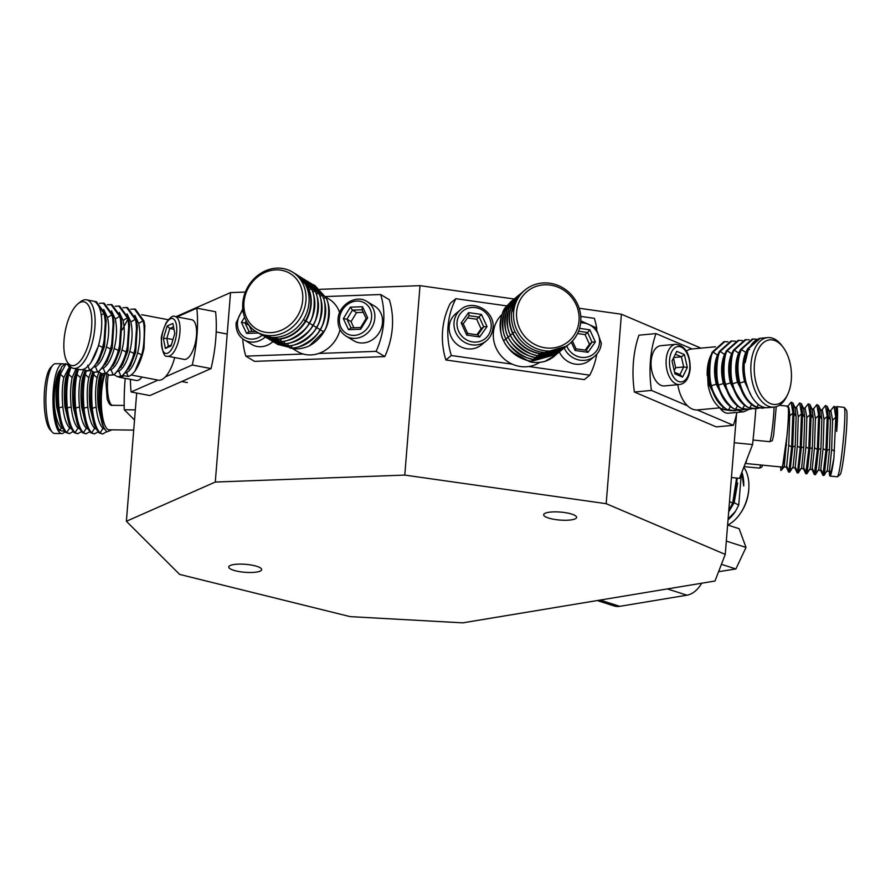 <?xml version="1.0" encoding="UTF-8"?>
<svg xmlns="http://www.w3.org/2000/svg" width="891" height="891" viewBox="0 0 891 891"><rect width="100%" height="100%" fill="white"/><g stroke="black" fill="none" stroke-linecap="round" stroke-linejoin="round"><path stroke-width="1.34" d="M725.252 554.414L714.983 581.021L462.73 622.854L350.152 616.628L179.637 574.417L126.377 521.268L215.288 482.042L404.781 475.092L606.181 503.682L725.252 554.414L736.545 413.992M548.444 518.005A16.528 3.998 4.6 0 1 543.655 514.742A16.528 3.998 4.6 0 1 554.002 511.88A16.528 3.998 4.6 0 1 571.833 514.129A16.528 3.998 4.6 0 1 576.611 517.393A16.528 3.998 4.6 0 1 566.264 520.255A16.528 3.998 4.6 0 1 548.444 518.005M233.52 570.24A16.528 3.998 4.6 0 1 228.742 566.977A16.528 3.998 4.6 0 1 239.089 564.114A16.528 3.998 4.6 0 1 256.909 566.364A16.528 3.998 4.6 0 1 261.687 569.627A16.528 3.998 4.6 0 1 251.34 572.49A16.528 3.998 4.6 0 1 233.52 570.24M175.928 316.695L230.535 292.604L245.359 292.059M319.869 289.33L420.017 285.655L514.074 298.997M579.15 308.241L621.417 314.233L700.961 348.125M606.181 503.682L621.417 314.233M404.781 475.092L420.017 285.655M215.288 482.042L230.535 292.604M126.377 521.268L136.691 393.042M701.651 583.237A24.48 16.528 107.8 0 1 686.916 595.199L619.757 606.337A24.48 16.528 107.8 0 1 614.177 605.969L597.271 600.545M727.613 525.011L739.129 528.708L746.012 547.419L735.888 568.959L718.58 571.688M726.321 541.104L746.012 547.419M721.432 564.326L735.888 568.959M730.186 493.102L731.422 477.699M729.996 495.485L731.344 478.667M743.807 467.24A34.894 23.556 107.8 0 1 748.908 486.742L748.885 487.767A32.444 21.907 107.8 0 1 748.752 490.262A32.444 21.907 107.8 0 1 740.9 512.626L740.321 513.472A34.894 23.556 107.8 0 1 727.802 525.077M728.793 510.354L732.68 503.17L736.59 478.044M748.908 486.742A34.894 23.556 107.8 0 1 748.763 489.415A34.894 23.556 107.8 0 1 740.321 513.472M728.671 511.88L733.438 503.415L737.325 478.111M728.114 518.896L735.331 511.568L738.739 505.119L741.345 473.633M728.671 511.935L734.162 502.724L737.648 482.978M741.913 472.152A34.894 23.556 107.8 0 1 743.718 485.974L741.713 472.664M735.331 511.568A34.894 23.556 107.8 0 1 728.036 519.798M731.433 477.531L739.53 478.333L752.572 444.531L734.24 442.738M755.846 408.78A77.74 5.391 95.6 0 1 755.379 414.76A77.74 5.391 95.6 0 1 752.572 444.531M746.825 459.422A30.606 2.127 95.6 0 1 745.355 463.476A30.606 2.127 95.6 0 1 745.277 463.443M786.352 467.073L788.557 471.963L788.969 471.005L786.653 466.216L786.385 467.096L784.236 466.895L787.399 431.144M784.514 466.015L782.164 469.29L786.998 435.855A30.606 2.127 -84.4 0 0 787.577 429.395A30.606 2.127 -84.4 0 0 787.778 406.129L779.302 405.294M745.355 463.476L781.819 467.04A30.606 2.127 -84.4 0 0 786.998 435.855M782.164 469.29L780.973 470.504A34.894 2.417 95.6 0 1 780.661 466.929M784.269 466.862L780.973 470.504M786.653 466.216L788.769 445.322L789.693 415.963C789.459 408.512 788.669 405.516 787.321 406.975M788.969 471.005L791.642 446.903L792.923 413.012L791.119 402.153L787.288 407.009M788.602 472.018L789.682 472.119L790.039 471.105L792.712 447.004L793.992 413.123L792.856 402.955L791.119 402.153M789.738 472.074L793.09 466.851L795.206 445.957L796.131 416.587L795.062 407.855L792.856 402.955M792.812 467.73L794.961 467.942L795.229 467.062L797.345 446.168L798.269 416.799L796.565 407.376L794.416 407.165M794.928 467.909L797.133 472.809L797.545 471.84L800.218 447.739L801.499 413.858L799.695 402.988L795.841 407.878M797.178 472.854L798.258 472.965L798.614 471.952L801.287 447.839L802.568 413.959L801.432 403.801L799.695 402.988M798.314 472.921L801.666 467.686L803.782 446.792L804.707 417.434L803.637 408.691L801.432 403.801M804.417 408.713L808.271 403.823L810.075 414.694L808.794 448.574L805.754 473.7L803.504 468.755L805.921 447.004L806.845 417.645L805.141 408.223L802.991 408.011M805.754 473.7L806.834 473.8L807.19 472.787L809.863 448.685L811.144 414.794L810.008 404.637L808.271 403.823M806.89 473.756L810.242 468.532L812.358 447.638L813.283 418.269L812.213 409.526L810.008 404.637M812.993 409.559L816.847 404.67L818.651 415.529L817.37 449.42L814.329 474.535L812.08 469.59L814.497 447.85L815.421 418.48L813.717 409.058L811.567 408.846M814.329 474.535L815.465 474.602L815.766 473.633L818.439 449.521L819.72 415.64L818.584 405.483L816.847 404.67M815.465 474.591L818.818 469.368L820.934 448.474L821.858 419.115L820.789 410.372L818.584 405.483M821.569 410.395L825.422 405.505L827.227 416.375L825.935 450.256L822.905 475.371L820.656 470.437L823.072 448.685L823.997 419.327L822.293 409.893L820.143 409.693M836.048 407.844A34.894 2.417 95.6 0 1 836.816 406.619L844.111 407.343A34.894 2.417 95.6 0 1 844.267 407.443L846.45 410.105A32.444 2.25 95.6 0 1 846.082 434.685A32.444 2.25 95.6 0 1 840.146 474.524L837.484 476.718A34.894 2.417 95.6 0 1 837.306 476.785L830.011 476.072A34.894 2.417 95.6 0 1 829.265 471.35M822.905 475.371L823.986 475.482L824.342 474.469L827.015 450.367L828.296 416.476L827.16 406.318L825.422 405.505M824.041 475.438L827.394 470.214L829.51 449.32L830.434 419.951L829.365 411.208L827.16 406.318M830.857 473.154L829.532 470.415L829.265 471.294L830.178 473.366L830.857 473.154L833.92 458.03L835.803 417.211L833.998 406.352L830.145 411.241M829.532 470.415L831.648 449.521L832.573 420.162L830.869 410.74L828.719 410.528M844.267 407.443A34.894 2.417 95.6 0 1 843.866 433.872A34.894 2.417 95.6 0 1 837.484 476.718M835.736 407.154L836.939 409.838L837.384 418.146L836.716 431.378L836.872 417.322L835.736 407.154L833.998 406.352M836.816 406.619A34.894 2.417 95.6 0 1 836.716 431.378M833.92 458.03A34.894 2.417 95.6 0 1 830.011 476.072M748.785 409.448L743.606 411.809L728.571 413.212A20.203 11.494 -95.3 0 1 719.772 407.844M676.759 351.344L672.037 360.955L674.955 373.841L682.584 377.093L687.317 367.471L684.399 354.596L676.759 351.344L672.048 361M684.399 354.596L681.403 356.812L675.367 354.239M687.317 367.471L683.698 366.969L681.403 356.812L673.763 357.525M682.584 377.093L679.967 374.565L683.698 366.969L675.679 367.716L673.496 358.059M674.598 372.282L679.967 374.565M674.231 370.667L675.679 367.716M651.143 360.911A20.203 11.494 -95.3 0 1 660.754 345.697L675.79 344.294A20.203 11.494 -95.3 0 0 666.178 359.507A20.203 11.494 -95.3 0 0 679.543 384.511L664.508 385.914A20.203 11.494 -95.3 0 1 651.143 360.911M677.784 384.678A30.606 17.408 84.7 0 0 687.507 405.795L651.444 390.425L634.403 392.018A77.74 44.227 84.7 0 1 633.412 362.203A77.74 44.227 84.7 0 1 638.97 335.183L656.01 333.59L692.073 348.96A30.606 17.408 84.7 0 0 691.817 348.982A30.606 17.408 84.7 0 0 686.426 351.099M656.01 333.59A77.74 44.227 84.7 0 0 650.452 360.61A77.74 44.227 84.7 0 0 651.444 390.425M687.507 405.795A30.606 17.408 84.7 0 0 697.252 409.949L733.315 425.308L716.275 426.9L634.403 392.018M697.252 409.949A30.606 17.408 84.7 0 0 697.508 409.927L719.805 407.844M733.315 425.308A77.74 44.227 84.7 0 0 736.879 412.433M717.222 400.694L709.203 384.867L707.443 370.979L711.029 355.698M723.247 407.254L722.1 409.348C715.161 405.115 710.483 397.074 708.089 385.224L707.443 370.979M707.22 375.69A30.606 17.408 -95.3 0 1 707.331 369.23A30.606 17.408 -95.3 0 1 711.174 354.785M722.1 409.348L731.01 410.673M737.926 410.072L733.984 410.829L727.702 409.86C719.861 406.251 714.192 398.221 710.695 385.781C707.699 373.073 708.211 361.857 712.232 352.145L723.96 341.676L727.992 341.788M734.875 410.74L728.582 409.782C723.826 410.094 712.254 393.688 711.575 385.692C708.523 378.931 709.57 356.01 713.112 352.056L724.851 341.598M724.294 400.026L716.275 384.21C713.624 373.206 714.014 363.506 717.444 355.097L719.026 352.112M744.999 409.415L741.056 410.161L734.774 409.203C726.933 405.594 721.264 397.564 717.767 385.112C714.771 372.405 715.284 361.2 719.304 351.477L731.032 341.019L735.52 341.231M741.947 410.083L735.654 409.114C730.898 409.437 719.327 393.02 718.647 385.035C715.596 378.274 716.642 355.353 720.184 351.399L731.923 340.93M731.366 399.368L723.347 383.542C720.696 372.549 721.086 362.849 724.517 354.44L726.098 351.455M752.082 408.746L748.128 409.504L741.847 408.546C734.006 404.937 728.337 396.907 724.84 384.455C721.844 371.747 722.356 360.532 726.377 350.82L738.104 340.362L742.593 340.574M749.019 409.426L742.726 408.457C737.971 408.78 726.399 392.363 725.72 384.377C722.668 377.606 723.715 354.696 727.256 350.742L738.995 340.273M738.439 398.711L730.42 382.885C727.769 371.892 728.159 362.18 731.589 353.772L733.17 350.798M759.154 408.089L755.2 408.846L748.919 407.878C741.078 404.269 735.409 396.239 731.912 383.798C728.916 371.09 729.428 359.875 733.449 350.163L745.177 339.694L749.208 339.805M756.091 408.757L749.799 407.8C745.043 408.111 733.471 391.706 732.792 383.709C729.74 376.949 730.787 354.028 734.329 350.074L746.068 339.616M745.511 398.043L737.492 382.228C734.841 371.224 735.231 361.523 738.661 353.114L740.243 350.141M754.399 364.296A32.444 18.455 84.7 0 0 765.77 400.549A32.444 18.455 84.7 0 0 787.744 394.29A32.444 18.455 84.7 0 0 791.297 380.023A32.444 18.455 84.7 0 0 783.389 347.646A32.444 18.455 84.7 0 0 754.399 364.296M765.659 407.61L762.273 408.189L755.991 407.22C748.15 403.612 742.481 395.582 738.984 383.13C735.988 370.433 736.501 359.218 740.521 349.506L752.249 339.037L756.281 339.148M763.164 408.1L756.871 407.142C749.03 403.534 743.361 395.504 739.864 383.052C736.868 370.344 737.38 359.129 741.401 349.417L753.14 338.959M751.347 395.916L744.564 381.571C741.913 370.567 742.303 360.866 745.734 352.457L747.315 349.472M783.389 347.646L782.175 345.986A34.894 19.847 84.7 0 0 767.608 337.6A34.894 19.847 84.7 0 0 751.002 363.884A34.894 19.847 84.7 0 0 774.09 407.087L768.075 407.644A34.894 19.847 84.7 0 1 748.34 389.389L746.057 382.473C743.061 369.765 743.573 358.561 747.594 348.838L759.321 338.38L760.881 338.257M774.09 407.087A34.894 19.847 84.7 0 0 786.864 396.15L787.744 394.29M767.608 337.6L761.593 338.168A34.894 19.847 84.7 0 0 745.154 362.67L748.473 348.76L760.212 338.29M571.298 342.177L575.085 350.486L588.004 352.313L595.366 341.988L589.82 329.815L587.626 332.521L578.549 331.229M589.82 329.815L579.529 328.356M595.366 341.988L592.014 342.122L587.626 332.521L585.064 334.615L577.524 333.546M588.004 352.313L586.2 350.274L592.014 342.122L589.452 344.227L585.064 334.615M575.085 350.486L575.998 348.838L586.2 350.274M572.423 341.008L575.998 348.838M585.231 350.141L589.452 344.227M601.247 343.436A20.203 19.012 -129.3 0 1 594.609 356.3L589.809 360.242A20.203 19.012 -129.3 0 1 559.414 352.056M461.182 322.943L466.739 335.105L479.659 336.943L487.021 326.607L481.463 314.445L468.543 312.607L461.182 322.943L463.264 323.856L467.652 333.457L477.843 334.905L483.657 326.752L479.28 317.14L469.078 315.692L463.264 323.856M468.543 312.607L469.078 315.692M481.463 314.445L476.718 319.245L467.485 317.931M487.021 326.607L483.657 326.752L481.095 328.846L476.718 319.245M479.659 336.943L477.843 334.905M466.739 335.105L467.652 333.457M476.874 334.771L481.095 328.846M449.231 326.474A20.203 19.012 -129.3 0 1 455.858 313.61L460.658 309.678A20.203 19.012 -129.3 0 0 454.031 322.542A20.203 19.012 -129.3 0 0 464.679 342.356A20.203 19.012 -129.3 0 0 486.263 340.93L481.463 344.862A20.203 19.012 -129.3 0 1 459.867 346.287A20.203 19.012 -129.3 0 1 449.231 326.474M501.956 314.556A30.606 28.802 50.7 0 0 493.391 332.744A30.606 28.802 50.7 0 0 512.303 364.174L451.314 355.509L445.868 359.975A77.74 73.151 50.7 0 1 442.604 330.773A77.74 73.151 50.7 0 1 450.434 303.14L455.88 298.685L506.756 305.903M455.88 298.685A77.74 73.151 50.7 0 0 448.05 326.306A77.74 73.151 50.7 0 0 451.314 355.509M512.303 364.174A30.606 28.802 50.7 0 0 528.786 366.513L589.786 375.167L584.34 379.622L445.868 359.975M580.754 316.405L594.353 318.332A77.74 73.151 50.7 0 1 596.814 328.768M528.786 366.513A30.606 28.802 50.7 0 0 539.901 362.303M589.786 375.167A77.74 73.151 50.7 0 0 596.781 354.206M529.956 361.067L529.811 361.757L512.525 352.145M529.811 361.757C534.188 362.86 539.155 362.76 544.746 361.456A34.894 32.833 50.7 0 0 554.547 356.044A34.894 32.833 50.7 0 0 554.614 355.988M555.65 355.108L544.746 361.456M556.786 354.217L531.537 361.312C518.796 359.162 509.429 352.268 503.46 340.618C498.303 328.634 499.083 317.486 505.798 307.183L511.445 301.158M557.911 353.259L531.827 361.078C524.164 362.247 505.03 348.147 503.738 340.384C498.526 334.27 500.129 311.482 506.077 306.95L512.603 300.234M559.047 352.357L533.798 359.463C521.057 357.313 511.69 350.408 505.709 338.769C500.564 326.785 501.343 315.637 508.048 305.335L514.864 298.385M560.172 351.399L534.088 359.229C526.425 360.387 507.291 346.298 505.999 338.535C500.787 332.421 502.39 309.634 508.338 305.101L513.851 299.176M561.308 350.508L536.059 357.603C523.318 355.453 513.951 348.559 507.97 336.921C502.814 324.925 503.593 313.788 510.309 303.486L517.125 296.536M562.433 349.55L536.349 357.38C528.686 358.538 509.552 344.438 508.26 336.687C503.047 330.572 504.651 307.785 510.599 303.252L516.112 297.327M563.569 348.659L538.32 355.754C525.579 353.604 516.212 346.71 510.231 335.072C505.074 323.077 505.854 311.928 512.57 301.626L518.217 295.6M564.694 347.702L538.61 355.52C530.947 356.69 511.813 342.59 510.521 334.838C505.308 328.712 506.901 305.936 512.86 301.403L519.375 294.687M516.602 312.028A32.444 30.528 50.7 0 0 545.292 347.835A32.444 30.528 50.7 0 0 579.027 320.883A32.444 30.528 50.7 0 0 550.337 285.075A32.444 30.528 50.7 0 0 516.602 312.028M565.841 346.799L540.581 353.905C527.84 351.756 518.473 344.862 512.492 333.212C507.335 321.228 508.115 310.079 514.831 299.777L520.478 293.752M566.665 346.098L540.859 353.671C528.118 351.522 518.751 344.628 512.782 332.989C507.625 320.994 508.405 309.845 515.121 299.543L521.636 292.838M569.282 343.971A34.894 32.833 50.7 0 0 580.743 321.74A34.894 32.833 50.7 0 0 562.355 287.526A34.894 32.833 50.7 0 0 525.066 289.987A34.894 32.833 50.7 0 0 513.606 312.218A34.894 32.833 50.7 0 0 531.994 346.432A34.894 32.833 50.7 0 0 569.282 343.971L567.367 345.541A34.894 32.833 50.7 0 1 518.618 337.767L514.753 331.363C509.596 319.379 510.376 308.23 517.092 297.928L522.75 291.892M525.066 289.987L523.14 291.569A34.894 32.833 50.7 0 0 511.88 312.006L517.37 297.694L523.017 291.669M343.358 318.655L348.537 329.681L360.688 329.236L367.671 317.764L362.503 306.738L350.341 307.183L343.358 318.655L346.944 319.178L351.032 327.888L360.621 327.532L366.134 318.477L362.058 309.767L352.457 310.124L346.944 319.178L351.043 321.651L353.916 327.777M350.341 307.183L352.457 310.124L356.545 312.596L351.043 321.651M362.503 306.738L362.058 309.767M367.671 317.764L366.134 318.477M360.688 329.236L360.621 327.532M348.537 329.681L351.032 327.888M363.261 312.34L356.545 312.596M374.643 306.159A20.203 17.631 121.1 0 1 382.495 322.787A20.203 17.631 121.1 0 1 353.783 340.752L346.109 336.13A20.203 17.631 121.1 0 0 374.821 318.154A20.203 17.631 121.1 0 0 366.969 301.526L374.643 306.159M244.591 317.185L241.416 322.397L245.003 322.921L249.09 331.619L255.728 331.374M246.228 320.905L245.003 322.921L249.09 325.382L251.975 331.519M241.416 322.397L246.595 333.423L249.09 331.619M246.595 333.423L258.379 332.989M272.846 341.71A20.203 17.631 121.1 0 1 251.841 344.494L244.167 339.861A20.203 17.631 121.1 0 0 265.184 337.065M292.482 348.537L297.438 351.533A30.606 26.708 -58.9 0 0 303.196 354.028L245.816 356.133L254.514 361.367L384.801 356.589A77.74 67.85 -58.9 0 0 392.307 327.988A77.74 67.85 -58.9 0 0 389.367 299.766L380.669 294.52L325.415 296.547M242.753 338.903A77.74 67.85 -58.9 0 0 245.816 356.133M339.616 312.652A30.606 26.708 -58.9 0 0 329.046 299.109L325.705 297.104M380.669 294.52A77.74 67.85 -58.9 0 1 383.609 322.742A77.74 67.85 -58.9 0 1 376.102 351.355L318.711 353.46A30.606 26.708 -58.9 0 0 340.061 329.659M376.102 351.355L384.801 356.589M303.196 354.028A30.606 26.708 -58.9 0 0 318.711 353.46M295.121 347.791L295.266 348.771L290.032 348.08M309.322 345.875A34.894 30.45 -58.9 0 0 326.964 325.738C330.383 315.715 330.093 306.437 326.106 297.895L315.113 285.71L325.66 297.627C330.572 302.873 329.124 326.106 323.544 331.73L309.322 345.875C304.065 348.136 299.376 349.094 295.266 348.771M313.042 284.541L314.657 285.432M311.271 283.394L322.497 295.723C327.376 306.883 326.674 318.254 320.381 329.826C313.398 340.975 304.02 347.056 292.281 348.069L277.056 344.249M309.433 282.358L322.052 295.456C326.964 300.69 325.516 323.934 319.936 329.559C317.686 337.221 298.541 349.651 291.825 347.791L275.286 343.102M307.662 281.222L318.889 293.551C323.767 304.711 323.065 316.082 316.773 327.654C309.778 338.803 300.412 344.873 288.673 345.886L273.448 342.066M305.825 280.186L318.432 293.273C323.355 298.518 321.907 321.751 316.327 327.376C314.077 335.049 294.932 347.468 288.216 345.619L271.666 340.919M304.054 279.05L315.28 291.368C320.159 302.539 319.457 313.899 313.164 325.471C306.17 336.62 296.803 342.701 285.064 343.714L269.839 339.894M302.216 278.003L314.824 291.101C319.746 296.335 318.299 319.579 312.719 325.204C310.469 332.878 291.324 345.296 284.608 343.447L268.057 338.747M300.445 276.867L311.672 289.196C316.55 300.356 315.848 311.727 309.556 323.299C302.561 334.448 293.195 340.529 281.456 341.543L266.231 337.722M298.608 275.831L311.215 288.918C316.127 294.164 314.69 317.396 309.099 323.032C306.86 330.695 287.704 343.124 280.999 341.264L264.449 336.575M243.967 302.339A32.444 28.312 -58.9 0 0 270.808 332.644A32.444 28.312 -58.9 0 0 302.695 300.189A32.444 28.312 -58.9 0 0 275.865 269.884A32.444 28.312 -58.9 0 0 243.967 302.339M296.837 274.695L308.063 287.013C312.941 298.184 312.24 309.556 305.947 321.128C298.953 332.265 289.586 338.346 277.836 339.36L262.611 335.539M305.936 300.724A34.894 30.45 -58.9 0 0 292.371 272A34.894 30.45 -58.9 0 0 242.775 303.04A34.894 30.45 -58.9 0 0 256.341 331.764A34.894 30.45 -58.9 0 0 305.936 300.724M296.012 274.205L307.607 286.746C312.485 297.906 311.783 309.277 305.49 320.849C298.507 331.998 289.13 338.079 277.391 339.092L260.952 334.47M256.341 331.764L259.415 333.613A34.894 30.45 -58.9 0 0 309.01 302.572A34.894 30.45 -58.9 0 0 295.444 273.849L292.371 272M163.409 338.469L165.358 348.459L171.061 345.942L174.814 333.446L172.865 323.455L167.163 325.972L163.409 338.469L166.817 338.368L168.354 346.254L171.373 344.917M167.163 325.972L169.78 328.489L166.817 338.368L172.988 339.538M173.533 326.841L169.78 328.489L174.012 329.291M165.358 348.459L168.354 346.254M191.665 319.691A20.203 8.008 100.8 0 1 196.466 335.74A20.203 8.008 100.8 0 1 184.103 359.374L167.541 356.222A20.203 8.008 100.8 0 0 179.904 332.588A20.203 8.008 100.8 0 0 175.104 316.539L191.665 319.691M142.014 377.06A20.203 8.008 100.8 0 1 136.267 380.479L119.706 377.327A20.203 8.008 100.8 0 0 123.637 375.891M196.822 308.175A77.74 30.795 -79.2 0 1 196.989 335.517A77.74 30.795 -79.2 0 1 192.244 365.009L165.325 376.893A30.606 12.129 -79.2 0 1 158.242 380.145A30.606 12.129 -79.2 0 1 158.041 380.101L131.111 391.984L149.888 395.559L211.022 368.584A77.74 30.795 -79.2 0 0 215.756 339.092A77.74 30.795 -79.2 0 0 215.589 311.75L196.822 308.175L177.042 316.906M130.409 379.366A77.74 30.795 -79.2 0 0 131.111 391.984M165.325 376.893A30.606 12.129 -79.2 0 0 174.692 357.581M192.244 365.009L211.022 368.584M134.886 315.369L138.662 323.411C140.578 332.232 140.221 342.055 137.604 352.881C134.719 363.439 131.055 370.032 126.611 372.638L125.898 372.95M126.611 372.638L128.215 376.481L123.158 375.545M130.777 309.199L135.321 309.11L143.963 321.038L144.832 325.761L144.019 348.336A34.894 13.822 -79.2 0 1 134.909 371.224C132.347 374.343 130.119 376.102 128.215 376.481M134.352 308.932L142.994 320.86C145.233 325.182 144.264 348.348 141.58 354.852L134.909 371.224M144.643 324.536L144.019 348.336M127.747 319.423L122.334 329.804M122.98 307.718L127.536 307.629L136.178 319.557L137.348 326.318L135.655 352.513L130.398 366.023L121.867 376.325L117.412 376.737L114.26 374.755M126.555 307.451L135.209 319.368C137.448 323.7 136.468 346.855 133.784 353.359C132.581 361.312 123.782 376.826 120.898 376.147L117.412 376.737M127.09 313.888L130.866 321.929C132.781 330.75 132.436 340.574 129.819 351.399C126.923 361.958 123.259 368.551 118.826 371.157L118.113 371.469M136.846 323.054L134.764 353.549L128.727 368.874M115.195 306.237L119.739 306.148L128.382 318.076L129.563 324.825L127.87 351.032L122.602 364.542L114.081 374.844L109.615 375.256L106.474 373.273M118.77 305.958L127.413 317.887C129.652 322.219 128.683 345.374 125.999 351.878C124.785 359.83 115.997 375.345 113.101 374.666L109.615 375.256M119.305 312.407L123.081 320.448C124.996 329.269 124.64 339.092 122.022 349.918C119.138 360.476 115.474 367.07 111.03 369.676L110.317 369.988M129.061 321.573L126.968 352.068L120.942 367.393M107.399 304.744L111.954 304.666L120.597 316.595L121.766 323.344L120.073 349.55L114.816 363.06L106.285 373.362L101.83 373.775L98.678 371.792M110.974 304.477L119.628 316.405C121.867 320.738 120.886 343.893 118.202 350.397C116.999 358.338 108.201 373.864 105.316 373.184L101.83 373.775M111.509 310.926L115.284 318.967C117.2 327.788 116.855 337.611 114.237 348.437C111.342 358.995 107.677 365.577 103.245 368.195L102.532 368.495M121.265 320.092L119.182 350.586L113.146 365.911M99.614 303.263L104.158 303.185L112.801 315.113L113.981 321.863L112.288 348.058L107.02 361.579L98.5 371.881L94.034 372.282L90.893 370.3M103.189 302.996L111.832 314.924C114.07 319.256 113.101 342.411 110.417 348.916C109.203 356.857 100.416 372.382 97.52 371.692L94.034 372.293M103.724 309.444L107.499 317.486C109.415 326.306 109.058 336.13 106.441 346.955C103.556 357.514 99.892 364.096 95.448 366.713L94.736 367.014M113.48 318.61L111.386 349.105L105.361 364.43M64.063 339.772A32.444 12.853 -79.2 0 0 66.914 361.401A32.444 12.853 -79.2 0 0 81.27 359.697A32.444 12.853 -79.2 0 0 91.617 327.61A32.444 12.853 -79.2 0 0 77.862 303.898A32.444 12.853 -79.2 0 0 64.063 339.772M94.223 301.403L96.373 301.704L105.015 313.632L106.185 320.381L104.492 346.577L99.235 360.098L90.704 370.4L87.218 370.99L83.531 369.286M66.914 361.401L68.306 363.918A34.894 13.822 -79.2 0 0 73.53 368.384A34.894 13.822 -79.2 0 0 94.869 327.576A34.894 13.822 -79.2 0 0 86.572 299.833A34.894 13.822 -79.2 0 0 80.079 302.071L77.862 303.898M105.684 317.118L103.601 347.613L97.564 362.938M95.393 301.514L104.047 313.443C106.185 323.611 105.717 334.949 102.621 347.434C99.224 359.619 94.925 367.215 89.735 370.21L86.238 370.801M73.53 368.384L80.145 369.642A34.894 13.822 -79.2 0 0 101.496 328.835A34.894 13.822 -79.2 0 0 93.199 301.091L86.572 299.833M99.814 340.106L98.656 345.463L91.082 362.325M125.197 378.374A77.74 20.66 -89.3 0 0 125.074 379.878A77.74 20.66 -89.3 0 0 124.25 409.76L134.519 420.006M124.25 409.76L135.332 409.882M100.471 373.284L99.191 377.895C97.509 386.282 97.186 396.038 98.222 407.131L102.354 424.45L104.18 428.281L106.82 431.912L111.932 429.841M105.183 373.808A30.606 8.13 90.7 0 0 101.663 391.439A30.606 8.13 90.7 0 0 109.092 429.807L133.706 430.097M102.175 373.841L101.986 374.654L103.49 376.102L104.214 374.008M103.49 376.102C101.474 382.629 100.371 391.116 100.171 401.574A34.894 9.278 -89.3 0 0 103.111 425.631L104.18 428.281M101.184 373.596L100.939 374.643C99.257 378.541 98.344 401.551 99.614 408.401L103.111 425.631M101.986 374.654C100.371 381.994 99.77 390.971 100.171 401.574M98.89 372.026L97.108 377.873C95.426 386.26 95.103 396.005 96.139 407.109C97.386 418.002 99.681 425.085 103.011 428.382L104.704 429.295M94.212 372.315L93.655 374.554C91.639 384.244 91.205 395.493 92.33 408.312C93.7 420.886 96.273 429.072 100.048 432.87L102.688 434.017L106.564 431.712M93.232 372.059L92.619 374.543C90.938 378.452 90.013 401.451 91.283 408.301L96.005 428.493L99.001 432.859L102.688 434.017M92.709 371.814L90.86 377.806C89.178 386.193 88.855 395.938 89.902 407.042L94.034 424.361L96.005 428.493M91.216 370.667L88.777 377.773C87.095 386.171 86.772 395.916 87.819 407.02C89.067 417.901 91.361 424.996 94.68 428.293L96.351 429.195M86.293 370.812L85.324 374.465C83.32 384.144 82.874 395.404 83.999 408.223C85.369 420.786 87.942 428.972 91.717 432.781L94.357 433.928L98.043 431.857M85.336 370.533L84.289 374.443C82.607 378.352 81.694 401.351 82.963 408.212L87.674 428.404L90.682 432.77L94.357 433.928M85.046 370.4L82.54 377.706C80.858 386.093 80.535 395.838 81.571 406.942L85.703 424.261L87.674 428.404M83.721 369.464L80.457 377.684C78.776 386.07 78.453 395.816 79.488 406.92C80.736 417.812 83.03 424.896 86.36 428.192L88.02 429.106M78.441 369.32L77.005 374.365C74.989 384.054 74.543 395.303 75.679 408.123C77.049 420.697 79.622 428.883 83.398 432.681L86.026 433.828L89.713 431.756M77.461 369.13L75.958 374.354C74.276 378.263 73.363 401.262 74.632 408.111L79.344 428.304L82.351 432.67L86.026 433.828M77.317 369.108L74.209 377.606C72.527 386.003 72.204 395.749 73.24 406.853L77.372 424.172L79.355 428.304M76.025 368.863L72.126 377.584C70.445 385.981 70.122 395.727 71.169 406.831C72.416 417.712 74.699 424.807 78.029 428.092L79.7 429.005M70.957 367.192L68.674 374.265C66.669 383.954 66.224 395.214 67.348 408.033C68.718 420.597 71.291 428.783 75.067 432.592L77.706 433.739L81.393 431.667M70.244 366.557L67.638 374.253C65.956 378.163 65.043 401.162 66.313 408.011L71.024 428.215L74.031 432.58L77.706 433.739M70.021 366.981L65.878 377.517C64.197 385.903 63.885 395.649 64.92 406.753L69.052 424.071L71.024 428.215M69.242 368.529L68.562 368.518L63.796 377.494C62.125 385.881 61.802 395.626 62.838 406.73C64.085 417.623 66.38 424.706 69.71 428.003L71.369 428.905M64.898 431.667A34.894 9.278 -89.3 0 1 61.847 433.549L54.763 433.471A34.894 9.278 -89.3 0 1 52.224 432.09L50.063 429.707A32.444 8.62 -89.3 0 1 44.55 390.325A32.444 8.62 -89.3 0 1 50.787 367.348L52.992 365.02A34.894 9.278 -89.3 0 1 55.565 363.695L62.648 363.773A34.894 9.278 -89.3 0 1 63.896 364.118M69.643 367.738L68.006 364.954L66.012 363.818L60.354 374.175C58.338 383.865 57.893 395.114 59.029 407.933C60.399 420.507 62.971 428.694 66.736 432.491L69.375 433.639L73.062 431.567M52.224 432.09A34.894 9.278 -89.3 0 1 46.287 389.723A34.894 9.278 -89.3 0 1 52.992 365.02M66.012 363.818L64.976 363.806L61.691 366.88L59.307 374.164C57.302 383.843 56.857 395.103 57.982 407.922L62.693 428.114L65.7 432.48L69.375 433.639M61.847 433.549A34.894 9.278 -89.3 0 1 53.371 389.812A34.894 9.278 -89.3 0 1 62.648 363.773M61.691 366.892L57.559 377.416C55.877 385.814 55.554 395.559 56.59 406.664L60.722 423.971L62.693 428.114M64.62 431.322L59.686 430.476C56.701 426.11 54.93 418.18 54.362 406.686L54.295 404.247L54.507 406.63C55.765 417.523 58.049 424.617 61.379 427.903L63.049 428.816M54.295 404.247C53.972 393.911 54.797 384.968 56.768 377.405C57.703 373.518 59.118 370.723 61 369.03M600.189 600.055L619.757 606.337M667.348 588.918L686.916 595.199M732.68 503.17L729.506 501.522M738.739 505.119L734.162 502.724M762.663 465.169L761.794 467.118L759.5 468.12A20.203 1.403 -84.4 0 0 760.569 464.968M776.239 406.675L773.655 434.975C771.673 443.161 773.087 439.798 769.701 441.68A20.203 1.403 -84.4 0 0 773.499 416.832A20.203 1.403 -84.4 0 0 774.056 407.087M786.63 445.11L786.04 445.366M791.642 446.903L788.769 445.322M792.923 413.012L789.693 415.963M795.206 445.957L792.712 447.004M793.09 466.851L790.039 471.105M796.131 416.587L793.992 413.123M797.545 471.84L795.229 467.062M800.218 447.739L797.345 446.168M801.499 413.858L798.269 416.799M803.782 446.792L801.287 447.839M801.666 467.686L798.614 471.952M804.707 417.434L802.568 413.959M806.121 472.687L803.805 467.898M808.794 448.574L805.921 447.004M810.075 414.694L806.845 417.645M812.358 447.638L809.863 448.685M810.242 468.532L807.19 472.787M813.283 418.269L811.144 414.794M814.697 473.522L812.38 468.744M817.37 449.42L814.497 447.85M818.651 415.529L815.421 418.48M820.934 448.474L818.439 449.521M818.818 469.368L815.766 473.633M821.858 419.115L819.72 415.64M823.273 474.368L820.956 469.579M825.935 450.256L823.072 448.685M827.227 416.375L823.997 419.327M830.434 419.951L828.296 416.476M835.803 417.211L832.573 420.162M829.51 449.32L827.015 450.367M834.511 451.102L831.648 449.521M837.384 418.146L836.872 417.322M827.394 470.214L824.342 474.469M743.606 411.809A20.203 11.494 -95.3 0 1 738.216 410.116M689.768 368.518A17.753 10.102 -95.3 0 1 678.296 381.381A17.753 10.102 -95.3 0 1 669.575 359.908A17.753 10.102 -95.3 0 1 681.058 347.045A17.753 10.102 -95.3 0 1 689.768 368.518M709.203 384.867L708.089 385.224M716.275 384.21L711.575 385.692M730.319 406.597L728.582 409.782M717.444 355.097L713.112 352.056M723.347 383.542L718.647 385.035M737.392 405.94L735.654 409.114M724.517 354.44L720.184 351.399M730.42 382.885L725.72 384.377M744.464 405.282L742.726 408.457M731.589 353.772L727.256 350.742M737.492 382.228L732.792 383.709M751.536 404.614L749.799 407.8M738.661 353.114L734.329 350.074M745.734 352.457L741.401 349.417M744.564 381.571L739.864 383.052M749.509 349.484L748.473 348.76M758.364 404.403L756.871 407.142M580.631 322.832A17.753 16.706 -129.3 0 1 599.532 342.578A17.753 16.706 -129.3 0 1 585.231 357.391A17.753 16.706 -129.3 0 1 566.721 346.053M580.798 320.894L595.856 327.643L601.325 343.291C600.824 348.615 598.585 352.959 594.609 356.3A20.203 19.012 -129.3 0 1 564.226 348.114M491.175 327.197A17.753 16.706 -129.3 0 1 472.72 341.944A17.753 16.706 -129.3 0 1 457.027 322.353A17.753 16.706 -129.3 0 1 475.482 307.607A17.753 16.706 -129.3 0 1 491.175 327.197M492.89 328.055A20.203 19.012 -129.3 0 1 486.263 340.93C490.228 337.578 492.467 333.245 492.979 327.921C495.262 311.137 472.698 298.518 460.658 309.678M505.977 339.315L503.738 340.384M532.217 359.207L531.827 361.078M506.767 307.306L506.077 306.95M508.238 337.466L505.999 338.535M534.477 357.358L534.088 359.229M509.028 305.457L508.338 305.101M510.498 335.617L508.26 336.687M536.738 355.509L536.349 357.38M511.289 303.597L510.599 303.252M512.759 333.769L510.521 334.838M538.999 353.66L538.61 355.52M513.55 301.748L512.86 301.403M515.811 299.899L515.121 299.543M515.02 331.909L512.782 332.989M541.193 352.079L540.859 353.671M371.58 317.619A17.753 15.492 121.1 0 1 354.139 335.384A17.753 15.492 121.1 0 1 339.449 318.8A17.753 15.492 121.1 0 1 356.901 301.047A17.753 15.492 121.1 0 1 371.58 317.619M262.177 335.272A17.753 15.492 121.1 0 1 245.192 337.589A17.753 15.492 121.1 0 1 237.507 322.542A17.753 15.492 121.1 0 1 242.965 310.469M320.392 329.815L323.544 331.73M323.611 298.329L325.66 297.627M291.513 345.619L291.825 347.791M316.784 327.643L319.936 329.559M320.003 296.157L322.052 295.456M287.904 343.436L288.216 345.619M313.175 325.46L316.327 327.376M316.394 293.974L318.432 293.273M284.285 341.264L284.608 343.447M309.567 323.288L312.719 325.204M312.786 291.803L314.824 291.101M280.676 339.092L280.999 341.264M305.958 321.105L309.099 323.032M309.177 289.631L311.215 288.918M306.671 287.069L307.607 286.746M277.123 337.288L277.391 339.092M303.43 319.591L305.49 320.849M176.652 332.633A17.753 7.028 100.8 0 1 167.731 353.126A17.753 7.028 100.8 0 1 161.572 339.282A17.753 7.028 100.8 0 1 170.493 318.789A17.753 7.028 100.8 0 1 176.652 332.633M137.604 352.881L141.58 354.852M138.662 323.411L142.994 320.86M118.826 371.157L120.898 376.147M129.819 351.399L133.784 353.359M130.866 321.929L135.209 319.368M134.764 353.549L135.655 352.513M111.03 369.676L113.101 374.666M122.022 349.918L125.999 351.878M123.081 320.448L127.413 317.887M126.968 352.068L127.87 351.032M103.245 368.195L105.316 373.184M114.237 348.437L118.202 350.397M115.284 318.967L119.628 316.405M119.182 350.586L120.073 349.55M95.448 366.713L97.52 371.692M106.441 346.955L110.417 348.916M107.499 317.486L111.832 314.924M111.386 349.105L112.288 348.058M103.601 347.613L104.492 346.577M101.24 315.091L104.047 313.443M87.663 365.232L89.735 370.21M98.656 345.463L102.621 347.434M108.312 374.799A20.203 5.368 90.7 0 0 107.677 379.989A20.203 5.368 90.7 0 0 112.589 405.316L124.183 405.45M98.222 407.131L99.614 408.401M99.191 377.895L100.939 374.643M100.048 432.87L103.011 428.382M89.902 407.042L91.283 408.301M90.86 377.806L92.619 374.543M93.655 374.554L97.108 377.873M92.33 408.312L96.139 407.109M91.717 432.781L94.68 428.293M81.571 406.942L82.963 408.212M82.54 377.706L84.289 374.443M85.324 374.465L88.777 377.773M83.999 408.223L87.819 407.02M83.398 432.681L86.36 428.192M73.24 406.853L74.632 408.111M74.209 377.606L75.958 374.354M77.005 374.365L80.457 377.684M75.679 408.123L79.488 406.92M75.067 432.592L78.029 428.092M64.92 406.753L66.313 408.011M65.878 377.517L67.638 374.253M68.674 374.265L72.126 377.584M67.348 408.033L71.169 406.831M66.736 432.491L69.71 428.003M68.006 364.954L69.509 368.005M60.354 374.175L63.796 377.494M59.029 407.933L62.838 406.73M57.559 377.416L59.307 374.164M59.686 430.476L61.379 427.903M56.59 406.664L57.982 407.922M759.5 468.12L744.052 466.617M769.701 441.68L753.051 440.054M803.537 468.777L801.388 468.566M812.113 469.624L809.964 469.412M820.689 470.459L818.539 470.248M829.265 471.294L827.115 471.094M679.543 384.511C685.391 383.698 688.943 378.497 690.202 368.896C690.224 353.994 685.424 345.797 675.79 344.294M691.817 348.982L715.451 346.777M346.109 336.13C340.384 332.41 337.689 326.774 338.034 319.223C338.591 304.677 356.244 294.153 366.969 301.526M244.167 339.861C238.443 336.141 235.747 330.505 236.093 322.954L242.786 308.809M216.179 331.953L227.194 334.047M167.541 356.222C164.189 357.414 162.129 351.845 161.338 339.504C160.903 337.255 162.474 331.719 166.049 322.921C170.092 317.252 173.11 315.124 175.104 316.539M181.697 381.526L187.355 382.595M118.514 376.949L119.706 377.327M158.242 380.145L131.111 374.977M168.221 319.735L141.68 314.69M112.589 405.316C110.618 406.018 108.802 403.879 107.143 398.878L105.862 380.412L106.831 373.663"/></g></svg>
